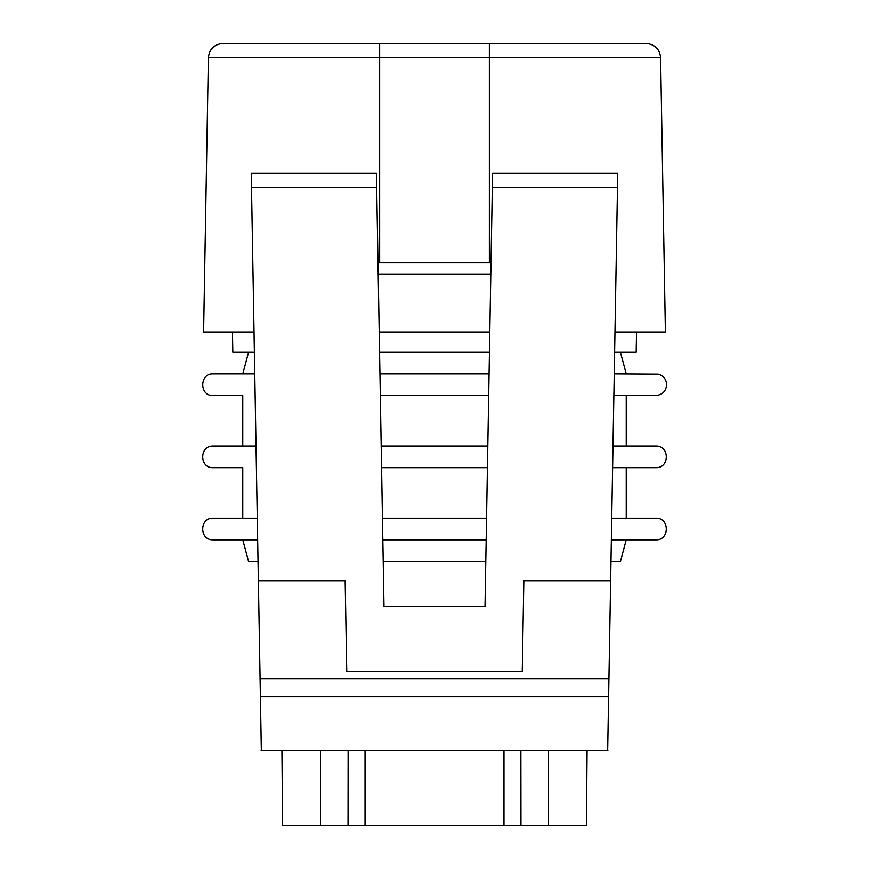 <?xml version="1.0" encoding="UTF-8"?>
<svg xmlns="http://www.w3.org/2000/svg" width="869" height="869" viewBox="0 0 869 869"><rect width="100%" height="100%" fill="white"/><g stroke="black" fill="none" stroke-linecap="round" stroke-linejoin="round"><path stroke-width="1.3" d="M346.753 671.487L345.167 580.698L346.753 671.487L522.247 671.487L523.833 580.698L610.625 580.698L617.729 173.322L617.49 187.498L492.31 187.498L485 606.214L384 606.214L376.69 187.498L251.51 187.498L251.271 173.322L261.341 750.512M523.833 580.698L522.247 671.487M610.625 580.698L607.659 750.512M548.491 750.512L548.491 825.55L586.401 825.55L587.064 750.512M281.936 750.512L282.599 825.55L320.509 825.55L320.509 750.512M348.132 750.512L348.045 825.55L520.955 825.55L520.868 750.512M490.996 262.851L489.345 262.851L489.345 57.626L660.592 57.626L665.382 332.045L614.959 332.045M489.79 332.045L379.21 332.045M378.004 262.851L379.655 262.851L379.655 57.626L208.408 57.626L203.618 332.045L254.041 332.045M348.045 825.55L320.509 825.55M548.491 825.55L520.955 825.55M379.655 262.851L489.345 262.851M492.31 187.498L492.56 173.322L617.729 173.322M251.271 173.322L376.44 173.322L376.69 187.498M208.408 57.626C209.299 49.077 214.111 44.352 222.844 43.45L646.156 43.45C654.889 44.352 659.701 49.077 660.592 57.626M636.521 332.045L636.162 352.249L614.611 352.249M254.389 352.249L232.838 352.249L232.479 332.045M489.443 352.249L379.557 352.249M612.971 446.047L655.813 446.047C669.771 445.373 669.771 468.358 655.813 467.685L612.591 467.685L655.813 467.685M381.198 446.047L487.802 446.047M381.578 467.685L487.422 467.685M242.777 518.196L242.777 467.685L213.187 467.685C199.229 468.358 199.229 445.373 213.187 446.047L256.029 446.047L242.777 446.047L242.777 395.536L213.187 395.536L242.777 395.536M213.187 467.685L242.777 467.685M611.331 539.834L655.813 539.834L611.331 539.834M611.711 518.196L655.813 518.196C669.771 517.522 669.771 540.507 655.813 539.834M610.961 561.483L620.423 561.483L626.223 539.834M382.838 539.834L486.162 539.834M382.458 518.196L486.542 518.196L382.458 518.196M383.218 561.483L485.782 561.483M242.777 539.834L213.187 539.834L257.669 539.834L242.777 539.834L248.577 561.483L258.039 561.483M213.187 539.834C199.229 540.507 199.229 517.522 213.187 518.196L257.289 518.196M213.187 395.536C198.958 396.199 199.598 372.953 213.187 373.898L254.769 373.898M380.318 395.536L488.682 395.536M379.938 373.898L489.062 373.898M613.851 395.536L655.813 395.536L613.851 395.536M614.231 373.898L658.235 374.17C663.232 375.625 666.023 378.938 666.61 384.109C666.262 390.996 662.667 394.808 655.813 395.536M608.593 696.666L260.407 696.666M503.966 825.55L503.966 750.512M365.034 825.55L365.034 750.512M489.345 43.45L489.345 57.626L379.655 57.626L379.655 43.45M608.908 678.656L260.092 678.656M258.375 580.698L345.167 580.698M378.2 274.072L490.8 274.072M607.876 750.512L261.124 750.512M626.223 518.196L626.223 467.685M626.223 446.047L626.223 395.536M248.577 352.249L242.777 373.898M620.423 352.249L626.223 373.898"/></g></svg>
